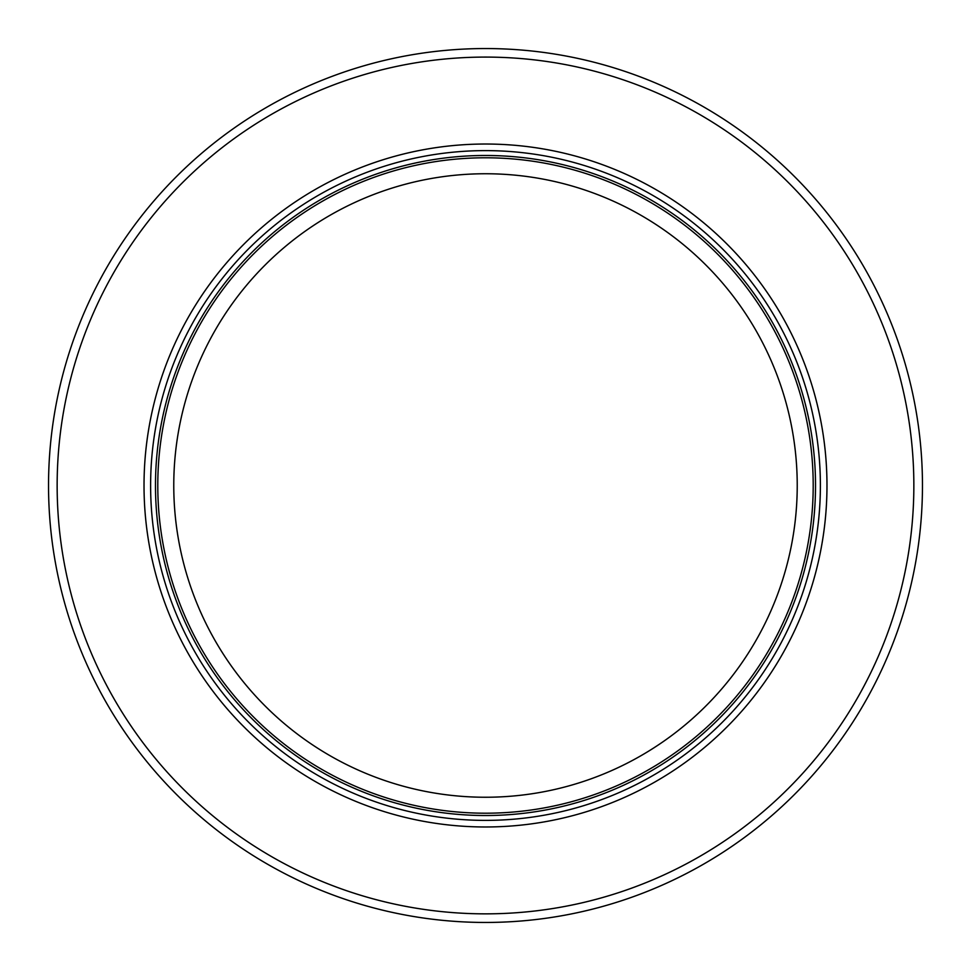 <?xml version="1.0" encoding="UTF-8"?>
<svg xmlns="http://www.w3.org/2000/svg" width="971" height="971" viewBox="0 0 971 971"><rect width="100%" height="100%" fill="white"/><g stroke="black" fill="none" stroke-linecap="round" stroke-linejoin="round"><path stroke-width="1.46" d="M364.101 905.251A436.95 436.95 0 0 1 485.5 48.55A436.95 436.95 0 0 1 606.899 905.251A436.95 436.95 0 0 1 364.101 905.251M570.912 905.251A428.345 428.345 0 0 1 59.304 442.582A428.345 428.345 0 0 1 911.696 442.582A428.345 428.345 0 0 1 570.912 905.251M485.5 144.024A341.476 341.476 0 0 0 144.024 485.5A341.476 341.476 0 0 0 485.5 826.976A341.476 341.476 0 0 0 826.976 485.5A341.476 341.476 0 0 0 485.5 144.024M157.788 485.5A327.713 327.713 0 0 1 485.5 157.788A327.713 327.713 0 0 1 631.672 778.803A327.713 327.713 0 0 1 157.788 485.5M379.867 778.803A311.752 311.752 0 0 1 485.5 173.748A311.752 311.752 0 0 1 591.133 778.803A311.752 311.752 0 0 1 379.867 778.803M485.5 150.614A334.886 334.886 0 0 1 820.386 485.5A334.886 334.886 0 0 1 485.5 820.386A334.886 334.886 0 0 1 150.614 485.5A334.886 334.886 0 0 1 485.5 150.614M485.5 815.519A330.019 330.019 0 0 1 155.481 485.5A330.019 330.019 0 0 1 485.5 155.481A330.019 330.019 0 0 1 815.519 485.5A330.019 330.019 0 0 1 485.5 815.519"/></g></svg>
